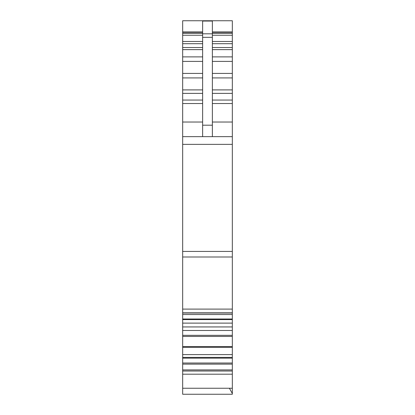<?xml version="1.0" encoding="UTF-8"?>
<svg xmlns="http://www.w3.org/2000/svg" width="415" height="415" viewBox="0 0 415 415"><rect width="100%" height="100%" fill="white"/><g stroke="black" fill="none" stroke-linecap="round" stroke-linejoin="round"><path stroke-width="0.62" d="M182.667 314.331L182.667 122.036L202.629 122.036M202.629 93.375L182.667 93.375L182.667 122.036M182.667 93.375L182.667 89.899L202.629 89.899M202.629 77.921L182.667 77.921L182.667 89.899M182.667 77.921L182.667 73.419L202.629 73.419M202.629 41.474L182.667 41.474L182.667 73.419M182.667 41.474L182.667 35.234L202.629 35.234M202.629 33.216L182.667 33.216L182.667 35.234M182.667 33.216L182.667 20.75L202.629 20.75L202.629 136.649M232.333 393.545L232.333 388.238L229.412 388.238L232.333 393.545L232.333 394.25L182.667 394.25L182.667 358.145L232.333 358.145L232.333 251.423L182.667 251.423M232.333 346.66L182.667 346.66L182.667 347.262L232.333 347.262L182.667 347.262L182.667 358.145M182.667 346.66L182.667 323.119L232.333 323.119M232.333 318.995L182.667 318.995L182.667 319.597L232.333 319.592L182.667 319.597L182.667 323.119M182.667 318.995L182.667 314.518L232.333 314.518M212.371 33.216L232.333 33.216L232.333 20.75L202.629 20.75M232.333 33.216L232.333 136.649L182.667 136.649M232.333 251.423L232.333 136.649M232.333 388.238L232.333 358.145M182.667 394.25L189.484 394.25M182.667 369.9L232.333 369.9M182.667 357.398L232.333 357.398M182.667 354.612L232.333 354.612M182.667 330.475L232.333 330.475M182.667 326.937L232.333 326.937M202.629 37.329L212.371 37.329L212.371 136.649M212.371 37.329L212.371 20.75M232.333 313.014L182.667 313.014M232.333 312.832L182.667 312.832M232.333 309.102L182.667 309.102M232.333 256.999L182.667 256.999M232.333 144.363L182.667 144.363M202.629 103.532L182.667 103.532M182.667 100.056L202.629 100.056M202.629 61.384L182.667 61.384M182.667 56.881L202.629 56.881M202.629 49.639L182.667 49.639M182.667 47.528L202.629 47.528M182.667 43.7L202.629 43.7M232.333 31.882L212.371 31.882M202.629 31.882L182.667 31.882M229.412 388.238L182.667 388.238M232.333 374.2L182.667 374.2M232.333 371.015L182.667 371.015M182.667 364.121L232.333 364.121M232.333 363.006L182.667 363.006M182.667 336.451L232.333 336.451M232.333 335.336L182.667 335.336M212.371 122.036L232.333 122.036M212.371 103.532L232.333 103.532M212.371 100.056L232.333 100.056M212.371 93.375L232.333 93.375M212.371 89.899L232.333 89.899M212.371 77.921L232.333 77.921M212.371 73.419L232.333 73.419M212.371 61.384L232.333 61.384M212.371 56.881L232.333 56.881M212.371 49.639L232.333 49.639M212.371 47.528L232.333 47.528M212.371 43.7L232.333 43.7M212.371 41.474L232.333 41.474M212.371 35.234L232.333 35.234M212.371 125.2L202.629 125.2M212.371 21.046L202.629 21.046M212.371 33.807L202.629 33.807M182.667 32.925L202.629 32.925M212.371 32.925L232.333 32.925"/></g></svg>
